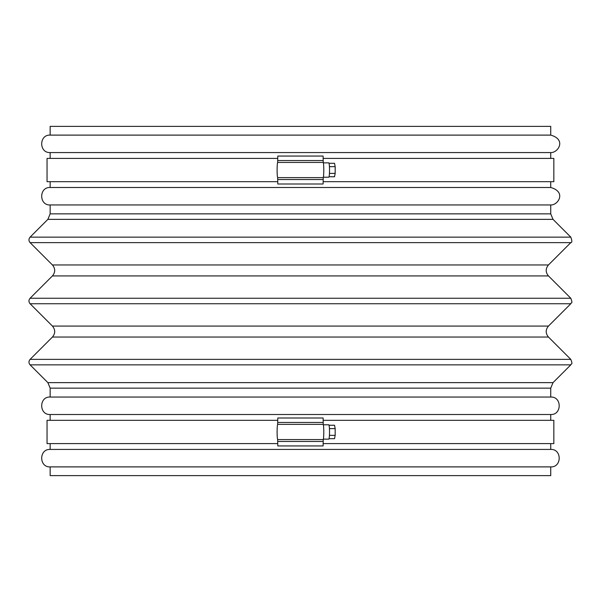 <?xml version="1.0" encoding="UTF-8"?>
<svg xmlns="http://www.w3.org/2000/svg" width="602" height="602" viewBox="0 0 602 602"><rect width="100%" height="100%" fill="white"/><g stroke="black" fill="none" stroke-linecap="round" stroke-linejoin="round"><path stroke-width="0.9" d="M323.364 162.856L328.752 162.856A7.179 0.783 90 0 1 329.535 170.035A7.179 0.783 90 0 1 328.752 177.214L323.364 177.214M329.023 425.245L334.539 425.245L335.171 428.609L335.171 435.329L334.539 438.685L329.023 438.685M335.171 435.329L329.437 435.329M335.171 428.609L329.437 428.609M323.364 424.786L328.752 424.786A7.179 0.783 90 0 1 329.535 431.965A7.179 0.783 90 0 1 328.752 439.144L323.364 439.144M277.785 443.606L47.046 443.606L47.046 420.324L277.785 420.324M323.108 420.324L553.84 420.324L553.84 443.606L323.108 443.606M50.154 475.625L550.74 475.625L550.74 466.889C561.997 467.43 562.005 448.889 550.74 449.431L50.154 449.431C38.889 448.889 38.889 467.43 50.154 466.889L50.154 475.625M50.154 466.889L550.74 466.889M550.74 420.324L550.74 414.507L50.154 414.507L50.154 420.324M50.154 414.507C38.889 415.041 38.889 396.5 50.154 397.042L550.74 397.042C562.005 396.5 561.997 415.041 550.74 414.507M50.154 213.868L550.74 213.868L550.74 204.958L50.154 204.958L50.154 213.868L47.882 219.361L30.1 237.135C28.595 238.971 28.595 240.8 30.1 242.629L52.427 264.955C55.437 268.612 55.437 272.27 52.427 275.927L30.1 298.253C28.595 300.082 28.595 301.918 30.1 303.747L52.427 326.073C55.437 329.73 55.437 333.388 52.427 337.045L30.1 359.371C28.595 361.2 28.595 363.029 30.1 364.865L47.882 382.639L50.154 388.132L50.154 397.042M50.154 204.958C38.889 205.5 38.889 186.959 50.154 187.493L550.74 187.493C566.632 191.94 558.107 205.35 550.74 204.958M550.74 158.394L550.74 152.569L50.154 152.569L50.154 158.394M50.154 152.569C38.889 153.111 38.889 134.57 50.154 135.111L550.74 135.111C566.632 139.551 558.107 152.968 550.74 152.569M550.74 135.111L550.74 126.375L50.154 126.375L50.154 135.111M329.023 163.315L334.539 163.315L335.171 166.671L329.437 166.671M335.171 166.671L335.171 173.391L329.437 173.391M277.65 177.635A7.758 0.677 90 0 1 277.108 170.035A7.758 0.677 90 0 1 277.65 162.427L277.785 156.061L323.108 156.061L323.244 162.427A7.758 0.677 90 0 1 323.778 170.035A7.758 0.677 90 0 1 323.244 177.635L323.108 184.001L277.785 184.001L277.65 177.635L323.244 177.635M277.65 439.573A7.758 0.677 90 0 1 277.108 431.965A7.758 0.677 90 0 1 277.65 424.365L277.785 417.999L323.108 417.999L323.244 424.365A7.758 0.677 90 0 1 323.778 431.965A7.758 0.677 90 0 1 323.244 439.573L323.108 445.939L277.785 445.939L277.65 439.573L323.244 439.573M277.785 181.676L47.046 181.676L47.046 158.394L277.785 158.394M323.108 158.394L553.84 158.394L553.84 181.676L323.108 181.676M50.154 443.606L50.154 449.431M50.154 181.676L50.154 187.493M335.171 173.391L334.539 176.755L329.023 176.755M50.154 388.132L550.74 388.132L550.74 397.042M47.882 382.639L553.012 382.639L550.74 388.132M30.1 364.865L570.794 364.865C570.877 363.209 573.277 365.504 570.794 359.371L30.1 359.371M52.427 337.045L548.46 337.045L570.794 359.371M52.427 326.073L548.46 326.073C545.457 329.73 545.457 333.388 548.46 337.045M30.1 303.747L570.794 303.747C570.801 302.023 573.254 304.778 570.794 298.253L30.1 298.253M52.427 275.927L548.46 275.927L570.794 298.253M52.427 264.955L548.46 264.955C545.457 268.612 545.457 272.27 548.46 275.927M30.1 242.629L570.794 242.629C572.156 242.659 572.156 240.83 570.794 237.135L30.1 237.135M47.882 219.361L553.012 219.361L570.794 237.135M277.785 179.539L323.108 179.539M277.65 162.427L323.244 162.427M277.785 160.531L323.108 160.531M277.785 441.469L323.108 441.469M277.65 424.365L323.244 424.365M277.785 422.461L323.108 422.461M553.012 382.639L570.794 364.865M548.46 326.073L570.794 303.747M548.46 264.955L570.794 242.629M550.74 213.868L553.012 219.361M550.74 443.606L550.74 449.431M550.74 181.676L550.74 187.493"/></g></svg>
